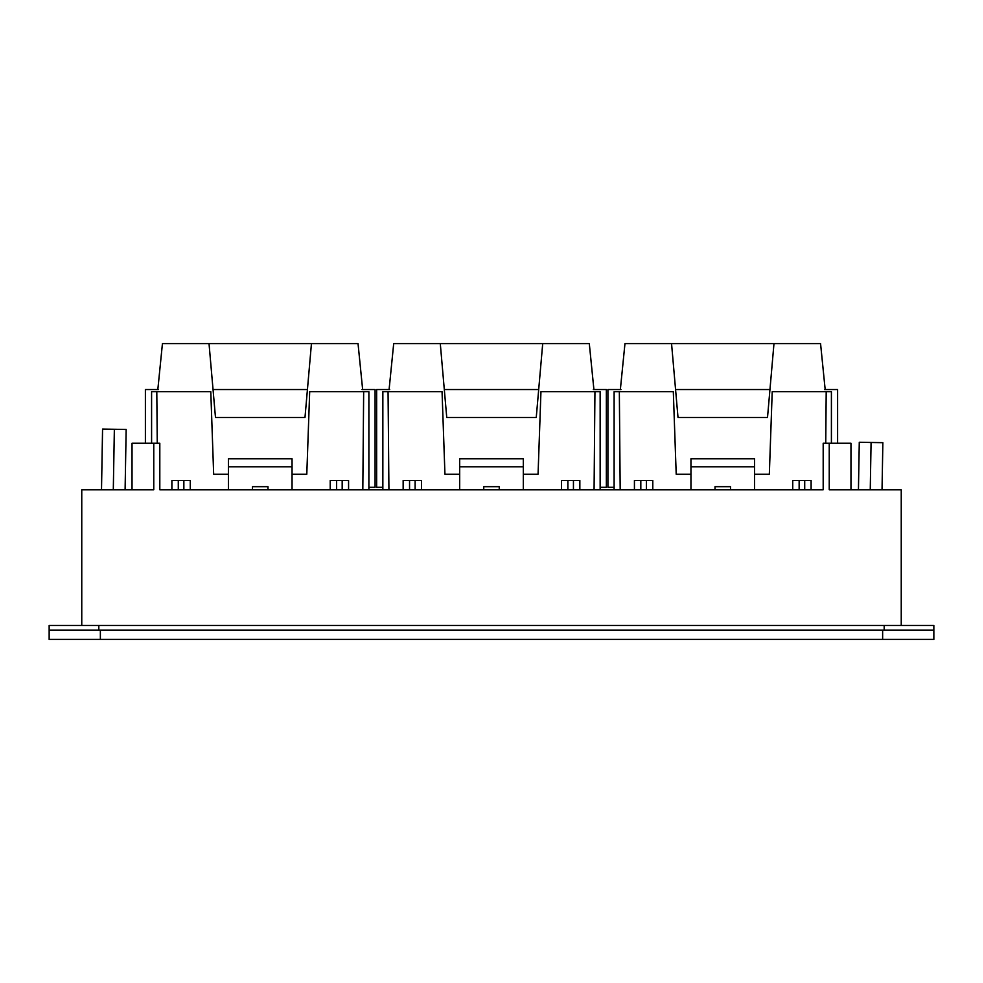 <?xml version="1.0" encoding="UTF-8"?>
<svg xmlns="http://www.w3.org/2000/svg" width="983" height="983" viewBox="0 0 983 983"><rect width="100%" height="100%" fill="white"/><g stroke="black" fill="none" stroke-linecap="round" stroke-linejoin="round"><path stroke-width="1.47" d="M100.364 639.417L49.15 639.417L49.15 625.446L933.85 625.446L933.85 639.417L100.364 639.417L100.364 630.103M49.15 630.103L933.85 630.103L933.85 639.417M132.029 489.792L132.029 443.235L153.766 443.235L153.766 489.792L81.761 489.792L81.761 625.446M153.766 443.235L159.811 443.235L159.811 489.792L823.189 489.792L823.189 443.235L829.234 443.235L829.234 489.792L901.239 489.792L901.239 625.446M113.303 489.792L114.36 429.264L126.156 429.473L125.099 489.792M114.36 429.264L102.564 429.055L101.507 489.792M850.971 489.792L850.971 443.235L829.234 443.235M858.442 489.792L859.277 442.264L871.073 442.473L870.25 489.792M871.073 442.473L882.857 442.669L882.034 489.792M157.833 389.526L162.441 343.583L209.023 343.583L215.486 417.468L304.988 417.468L311.451 343.583L358.033 343.583L362.641 389.526M213.041 389.526L307.433 389.526M362.051 389.526L375.088 389.526L375.088 487.31L368.883 487.31M145.386 443.235L145.386 389.526L158.423 389.526M311.451 343.583L209.023 343.583M151.591 443.235L151.591 391.701L156.801 391.701L157.255 443.235M368.883 489.792L368.883 391.701L309.682 391.701L306.794 474.273L292.049 474.273M228.412 474.273L213.667 474.273L210.792 391.701L156.801 391.701M362.813 489.792L363.661 391.701M252.484 489.792L252.484 486.683L267.99 486.683L267.99 489.792M330.214 489.792L330.214 480.478L336.616 480.478L336.616 489.792M342.182 489.792L342.182 480.478L336.616 480.478M348.572 489.792L348.572 480.478L342.182 480.478M171.89 489.792L171.89 480.478L190.26 480.478L190.26 489.792M178.292 489.792L178.292 480.478M183.858 489.792L183.858 480.478M292.049 489.792L292.049 458.754L228.412 458.754L228.412 489.792M389.096 389.526L393.704 343.583L440.286 343.583L446.749 417.468L536.251 417.468L542.714 343.583L589.296 343.583L593.904 389.526M444.304 389.526L538.696 389.526M593.314 389.526L606.351 389.526L606.351 487.31L600.146 487.31M382.854 487.31L376.649 487.31L376.649 389.526L389.686 389.526M542.714 343.583L440.286 343.583M382.854 489.792L382.854 391.701L388.064 391.701L388.924 489.792M600.146 489.792L600.146 391.701L540.945 391.701L538.057 474.273L523.312 474.273M459.688 474.273L444.943 474.273L442.055 391.701L388.064 391.701M594.076 489.792L594.936 391.701M483.747 489.792L483.747 486.683L499.253 486.683L499.253 489.792M561.477 489.792L561.477 480.478L567.879 480.478L567.879 489.792M573.445 489.792L573.445 480.478L567.879 480.478M579.847 489.792L579.847 480.478L573.445 480.478M403.153 489.792L403.153 480.478L421.523 480.478L421.523 489.792M409.555 489.792L409.555 480.478M415.121 489.792L415.121 480.478M523.312 489.792L523.312 458.754L459.688 458.754L459.688 489.792M620.359 389.526L624.967 343.583L671.549 343.583L678.012 417.468L767.514 417.468L773.977 343.583L820.559 343.583L825.167 389.526M675.567 389.526L769.959 389.526M824.577 389.526L837.614 389.526L837.614 443.235M614.117 487.31L607.912 487.31L607.912 389.526L620.949 389.526M773.977 343.583L671.549 343.583M614.117 489.792L614.117 391.701L619.339 391.701L620.187 489.792M831.409 443.235L831.409 391.701L772.208 391.701L769.333 474.273L754.588 474.273M690.951 474.273L676.206 474.273L673.318 391.701L619.339 391.701M825.745 443.235L826.199 391.701M715.01 489.792L715.01 486.683L730.516 486.683L730.516 489.792M792.74 489.792L792.74 480.478L799.142 480.478L799.142 489.792M804.708 489.792L804.708 480.478L799.142 480.478M811.11 489.792L811.11 480.478L804.708 480.478M634.428 489.792L634.428 480.478L652.786 480.478L652.786 489.792M640.818 489.792L640.818 480.478M646.384 489.792L646.384 480.478M754.588 489.792L754.588 458.754L690.951 458.754L690.951 489.792M882.636 630.103L882.636 639.417M98.816 630.103L98.816 625.446M884.184 630.103L884.184 625.446M292.049 466.802L228.412 466.802M523.312 466.802L459.688 466.802M754.588 466.802L690.951 466.802"/></g></svg>
